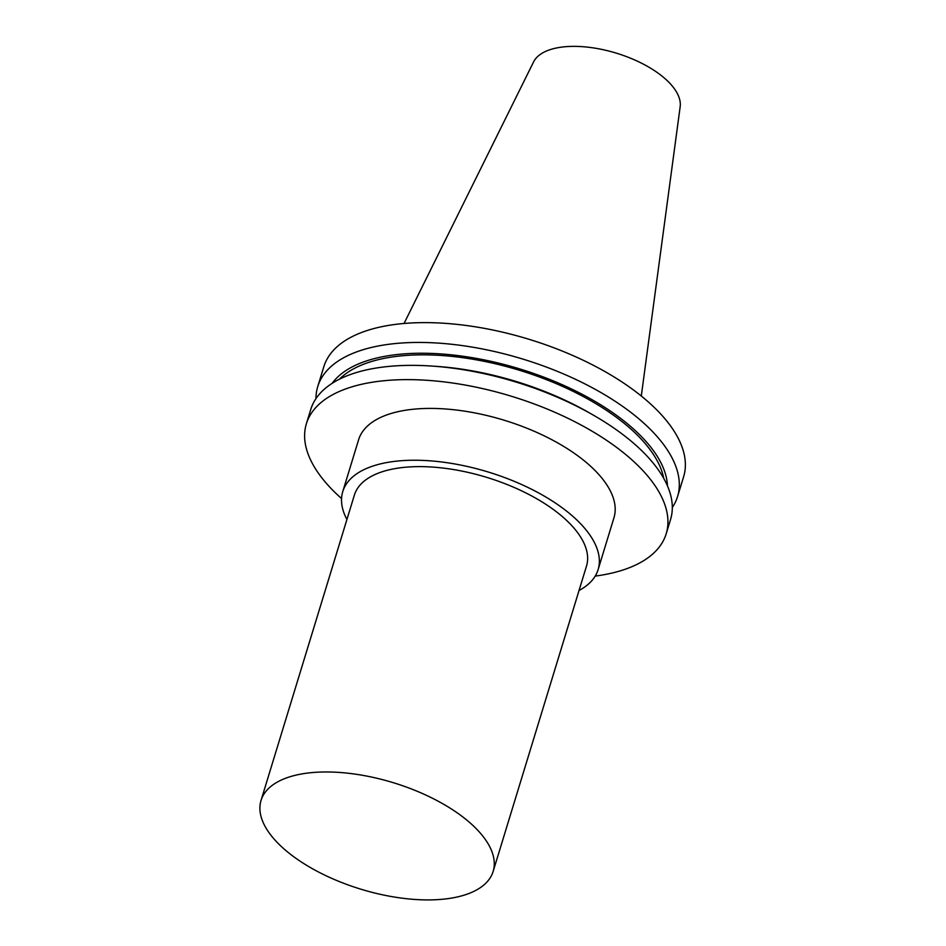 <?xml version="1.0" encoding="UTF-8"?>
<svg xmlns="http://www.w3.org/2000/svg" width="946" height="946" viewBox="0 0 946 946"><rect width="100%" height="100%" fill="white"/><g stroke="black" fill="none" stroke-linecap="round" stroke-linejoin="round"><path stroke-width="1.42" d="M404.048 323.485L533.579 61.928A76.863 35.25 17 0 1 588.944 47.3A76.863 35.25 17 0 1 663.761 77.548A76.863 35.25 17 0 1 680.162 106.756L641.293 396.007M261.025 800.458L354.372 495.113A121.36 55.66 17 0 1 439.086 467.631A121.36 55.66 17 0 1 561.498 515.866A121.36 55.66 17 0 1 586.496 566.086L493.15 871.42A121.36 55.66 17 0 1 360.804 889.169A121.36 55.66 17 0 1 261.025 800.458A121.36 55.66 17 0 1 345.728 772.977A121.36 55.66 17 0 1 468.14 821.211A121.36 55.66 17 0 1 493.15 871.42M346.922 519.508A133.504 61.23 17 0 1 342.771 491.565A133.504 61.23 17 0 1 435.94 461.341A133.504 61.23 17 0 1 570.604 514.399A133.504 61.23 17 0 1 598.109 569.634A133.504 61.23 17 0 1 579.035 590.481M342.771 491.565L358.605 439.76A133.504 61.23 17 0 1 451.786 409.523A133.504 61.23 17 0 1 586.437 462.582A133.504 61.23 17 0 1 613.942 517.817L598.109 569.634M341.553 498.542A188.124 86.287 17 0 1 306.374 423.784A188.124 86.287 17 0 1 437.679 381.191A188.124 86.287 17 0 1 627.423 455.96A188.124 86.287 17 0 1 666.185 533.792A188.124 86.287 17 0 1 595.211 576.09M306.374 423.784L310.737 409.523A188.124 86.287 17 0 1 432.57 366.114A188.124 86.287 17 0 1 593.804 415.4A188.124 86.287 17 0 1 631.786 441.687A188.124 86.287 17 0 1 670.548 519.52L666.185 533.792M432.57 366.114L437.442 366.457A177.517 81.415 17 0 1 589.583 412.964L593.804 415.4M339.401 379.216A174.478 80.02 17 0 1 626.962 425.629A174.478 80.02 17 0 1 663.725 478.369M332.129 383.343A177.517 81.415 17 0 1 463.327 356.299A177.517 81.415 17 0 1 629.232 425.262A177.517 81.415 17 0 1 667.438 485.854M315.976 398.597A188.124 86.287 17 0 1 317.738 386.607A188.124 86.287 17 0 1 449.043 344.001A188.124 86.287 17 0 1 638.787 418.771A188.124 86.287 17 0 1 677.549 496.603A188.124 86.287 17 0 1 672.299 507.529M317.738 386.607L323.804 366.776A188.124 86.287 17 0 1 455.109 324.182A188.124 86.287 17 0 1 644.853 398.952A188.124 86.287 17 0 1 683.615 476.784L677.549 496.603"/></g></svg>
